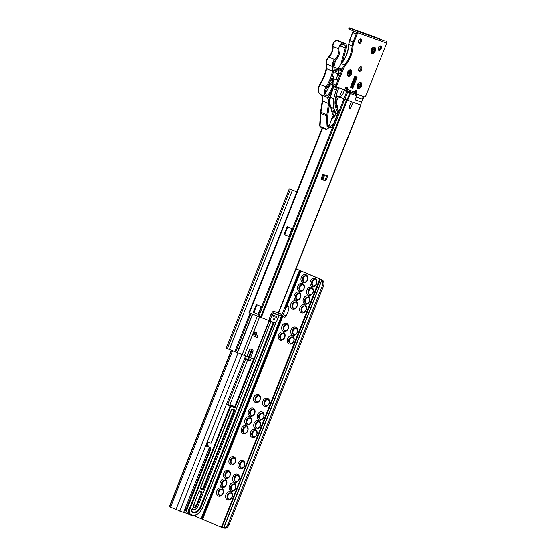 <?xml version="1.0" encoding="UTF-8"?>
<svg xmlns="http://www.w3.org/2000/svg" width="556" height="556" viewBox="0 0 556 556"><rect width="100%" height="100%" fill="white"/><g stroke="black" fill="none" stroke-linecap="round" stroke-linejoin="round"><path stroke-width="0.83" d="M221.927 489.245A3.246 2.537 -70.4 0 0 221.045 489.245A3.246 2.537 -70.4 0 0 218.744 491.386A3.246 2.537 -70.4 0 0 219.078 494.777A3.246 2.537 -70.4 0 0 219.759 495.333M219.217 494.937A3.503 2.731 109.6 0 1 218.946 491.615A3.503 2.731 109.6 0 1 221.253 489.21M230.983 493.068A3.246 2.537 -70.4 0 0 230.101 493.068A3.246 2.537 -70.4 0 0 227.8 495.208A3.246 2.537 -70.4 0 0 228.134 498.593A3.246 2.537 -70.4 0 0 228.815 499.156M228.273 498.753A3.503 2.731 109.6 0 1 228.002 495.431A3.503 2.731 109.6 0 1 230.309 493.033M225.395 480.481A3.246 2.537 -70.4 0 0 224.513 480.481A3.246 2.537 -70.4 0 0 222.219 482.622A3.246 2.537 -70.4 0 0 222.546 486.013A3.246 2.537 -70.4 0 0 223.227 486.57M222.692 486.166A3.503 2.731 109.6 0 1 222.414 482.851A3.503 2.731 109.6 0 1 224.728 480.447M234.451 484.304A3.246 2.537 -70.4 0 0 233.569 484.304A3.246 2.537 -70.4 0 0 231.275 486.444A3.246 2.537 -70.4 0 0 231.602 489.829A3.246 2.537 -70.4 0 0 232.283 490.392M231.748 489.989A3.503 2.731 109.6 0 1 231.47 486.667A3.503 2.731 109.6 0 1 233.784 484.269M228.863 471.717A3.246 2.537 -70.4 0 0 227.988 471.717A3.246 2.537 -70.4 0 0 225.687 473.858A3.246 2.537 -70.4 0 0 226.014 477.243A3.246 2.537 -70.4 0 0 226.695 477.806M226.16 477.402A3.503 2.731 109.6 0 1 225.882 474.08A3.503 2.731 109.6 0 1 228.196 471.683M237.919 475.54A3.246 2.537 -70.4 0 0 237.044 475.54A3.246 2.537 -70.4 0 0 234.743 477.68A3.246 2.537 -70.4 0 0 235.077 481.065A3.246 2.537 -70.4 0 0 235.751 481.621M235.216 481.225A3.503 2.731 109.6 0 1 234.938 477.903A3.503 2.731 109.6 0 1 237.252 475.505M234.264 458.081A3.246 2.537 -70.4 0 0 233.381 458.081A3.246 2.537 -70.4 0 0 231.087 460.229A3.246 2.537 -70.4 0 0 231.414 463.614A3.246 2.537 -70.4 0 0 232.095 464.17M231.56 463.773A3.503 2.731 109.6 0 1 231.282 460.451A3.503 2.731 109.6 0 1 233.596 458.054M243.32 461.904A3.246 2.537 -70.4 0 0 242.437 461.904A3.246 2.537 -70.4 0 0 240.143 464.045A3.246 2.537 -70.4 0 0 240.47 467.436A3.246 2.537 -70.4 0 0 241.151 467.992M240.616 467.589A3.503 2.731 109.6 0 1 240.338 464.274A3.503 2.731 109.6 0 1 242.652 461.869M246.6 426.918A3.246 2.537 -70.4 0 0 245.724 426.918A3.246 2.537 -70.4 0 0 243.424 429.065A3.246 2.537 -70.4 0 0 243.757 432.45A3.246 2.537 -70.4 0 0 244.431 433.006M243.896 432.61A3.503 2.731 109.6 0 1 243.618 429.288A3.503 2.731 109.6 0 1 245.933 426.89M255.656 430.74A3.246 2.537 -70.4 0 0 254.78 430.74A3.246 2.537 -70.4 0 0 252.48 432.881A3.246 2.537 -70.4 0 0 252.813 436.272A3.246 2.537 -70.4 0 0 253.487 436.828M252.952 436.425A3.503 2.731 109.6 0 1 252.674 433.11A3.503 2.731 109.6 0 1 254.989 430.705M250.068 418.154A3.246 2.537 -70.4 0 0 249.192 418.154A3.246 2.537 -70.4 0 0 246.892 420.301A3.246 2.537 -70.4 0 0 247.225 423.686A3.246 2.537 -70.4 0 0 247.906 424.242M247.364 423.846A3.503 2.731 109.6 0 1 247.086 420.524A3.503 2.731 109.6 0 1 249.401 418.119M259.124 421.976A3.246 2.537 -70.4 0 0 258.248 421.976A3.246 2.537 -70.4 0 0 255.948 424.117A3.246 2.537 -70.4 0 0 256.281 427.508A3.246 2.537 -70.4 0 0 256.962 428.064M256.42 427.661A3.503 2.731 109.6 0 1 256.142 424.339A3.503 2.731 109.6 0 1 258.457 421.941M253.543 409.39A3.246 2.537 -70.4 0 0 252.66 409.39A3.246 2.537 -70.4 0 0 250.367 411.53A3.246 2.537 -70.4 0 0 250.693 414.922A3.246 2.537 -70.4 0 0 251.375 415.478M250.839 415.075A3.503 2.731 109.6 0 1 250.561 411.76A3.503 2.731 109.6 0 1 252.876 409.355M262.599 413.212A3.246 2.537 -70.4 0 0 261.716 413.212A3.246 2.537 -70.4 0 0 259.423 415.353A3.246 2.537 -70.4 0 0 259.749 418.737A3.246 2.537 -70.4 0 0 260.43 419.3M259.895 418.897A3.503 2.731 109.6 0 1 259.617 415.575A3.503 2.731 109.6 0 1 261.932 413.177M258.936 395.754A3.246 2.537 -70.4 0 0 258.06 395.754A3.246 2.537 -70.4 0 0 255.76 397.901A3.246 2.537 -70.4 0 0 256.094 401.286A3.246 2.537 -70.4 0 0 256.775 401.842M256.233 401.446A3.503 2.731 109.6 0 1 255.955 398.124A3.503 2.731 109.6 0 1 258.269 395.726M267.992 399.576A3.246 2.537 -70.4 0 0 267.116 399.576A3.246 2.537 -70.4 0 0 264.816 401.717A3.246 2.537 -70.4 0 0 265.149 405.109A3.246 2.537 -70.4 0 0 265.831 405.665M265.288 405.268A3.503 2.731 109.6 0 1 265.01 401.946A3.503 2.731 109.6 0 1 267.325 399.542M283.616 333.426A3.246 2.537 -70.4 0 0 282.74 333.433A3.246 2.537 -70.4 0 0 280.439 335.574A3.246 2.537 -70.4 0 0 280.766 338.958A3.246 2.537 -70.4 0 0 281.447 339.514M280.912 339.118A3.503 2.731 109.6 0 1 280.634 335.796A3.503 2.731 109.6 0 1 282.948 333.398M292.671 337.249A3.246 2.537 -70.4 0 0 291.796 337.249A3.246 2.537 -70.4 0 0 289.495 339.396A3.246 2.537 -70.4 0 0 289.822 342.781A3.246 2.537 -70.4 0 0 290.503 343.337M289.968 342.941A3.503 2.731 109.6 0 1 289.69 339.619A3.503 2.731 109.6 0 1 292.004 337.221M287.084 324.662A3.246 2.537 -70.4 0 0 286.208 324.669A3.246 2.537 -70.4 0 0 283.907 326.81A3.246 2.537 -70.4 0 0 284.241 330.195A3.246 2.537 -70.4 0 0 284.922 330.75M284.38 330.354A3.503 2.731 109.6 0 1 284.102 327.032A3.503 2.731 109.6 0 1 286.416 324.635M296.139 328.485A3.246 2.537 -70.4 0 0 295.264 328.485A3.246 2.537 -70.4 0 0 292.963 330.632A3.246 2.537 -70.4 0 0 293.297 334.017A3.246 2.537 -70.4 0 0 293.978 334.573M293.436 334.177A3.503 2.731 109.6 0 1 293.158 330.855A3.503 2.731 109.6 0 1 295.472 328.45M295.952 302.262A3.246 2.537 -70.4 0 0 295.076 302.269A3.246 2.537 -70.4 0 0 292.776 304.41A3.246 2.537 -70.4 0 0 293.109 307.795A3.246 2.537 -70.4 0 0 293.79 308.351M293.248 307.954A3.503 2.731 109.6 0 1 292.97 304.632A3.503 2.731 109.6 0 1 295.285 302.235M305.008 306.085A3.246 2.537 -70.4 0 0 304.132 306.085A3.246 2.537 -70.4 0 0 301.832 308.232A3.246 2.537 -70.4 0 0 302.165 311.617A3.246 2.537 -70.4 0 0 302.846 312.173M302.304 311.777A3.503 2.731 109.6 0 1 302.026 308.455A3.503 2.731 109.6 0 1 304.34 306.057M299.427 293.498A3.246 2.537 -70.4 0 0 298.544 293.505A3.246 2.537 -70.4 0 0 296.251 295.646A3.246 2.537 -70.4 0 0 296.577 299.031A3.246 2.537 -70.4 0 0 297.258 299.587M296.716 299.191A3.503 2.731 109.6 0 1 296.445 295.868A3.503 2.731 109.6 0 1 298.753 293.471M308.483 297.321A3.246 2.537 -70.4 0 0 307.6 297.321A3.246 2.537 -70.4 0 0 305.307 299.469A3.246 2.537 -70.4 0 0 305.633 302.853A3.246 2.537 -70.4 0 0 306.314 303.409M305.772 303.013A3.503 2.731 109.6 0 1 305.501 299.691A3.503 2.731 109.6 0 1 307.815 297.293M302.895 284.735A3.246 2.537 -70.4 0 0 302.019 284.735A3.246 2.537 -70.4 0 0 299.719 286.882A3.246 2.537 -70.4 0 0 300.045 290.267A3.246 2.537 -70.4 0 0 300.726 290.823M300.191 290.427A3.503 2.731 109.6 0 1 299.913 287.104A3.503 2.731 109.6 0 1 302.228 284.707M311.951 288.557A3.246 2.537 -70.4 0 0 311.075 288.557A3.246 2.537 -70.4 0 0 308.775 290.698A3.246 2.537 -70.4 0 0 309.101 294.089A3.246 2.537 -70.4 0 0 309.782 294.645M309.247 294.249A3.503 2.731 109.6 0 1 308.969 290.927A3.503 2.731 109.6 0 1 311.284 288.522M306.363 275.971A3.246 2.537 -70.4 0 0 305.487 275.971A3.246 2.537 -70.4 0 0 303.187 278.118A3.246 2.537 -70.4 0 0 303.52 281.503A3.246 2.537 -70.4 0 0 304.195 282.059M303.659 281.663A3.503 2.731 109.6 0 1 303.381 278.341A3.503 2.731 109.6 0 1 305.696 275.943M315.419 279.793A3.246 2.537 -70.4 0 0 314.543 279.793A3.246 2.537 -70.4 0 0 312.243 281.934A3.246 2.537 -70.4 0 0 312.576 285.325A3.246 2.537 -70.4 0 0 313.25 285.881M312.715 285.478A3.503 2.731 109.6 0 1 312.437 282.163A3.503 2.731 109.6 0 1 314.752 279.758M316.566 283.831A4.295 3.357 109.6 0 1 311.895 286.521A4.295 3.357 109.6 0 1 310.38 281.225A4.295 3.357 109.6 0 1 315.057 278.535A4.295 3.357 109.6 0 1 316.566 283.831M311.749 281.76A3.246 2.537 -70.4 0 0 313 285.805A3.246 2.537 -70.4 0 0 316.433 283.734A3.246 2.537 -70.4 0 0 315.183 279.689A3.246 2.537 -70.4 0 0 311.749 281.76M313.097 292.602A4.295 3.357 109.6 0 1 308.427 295.285A4.295 3.357 109.6 0 1 306.912 289.989A4.295 3.357 109.6 0 1 311.582 287.299A4.295 3.357 109.6 0 1 313.097 292.602M308.281 290.524A3.246 2.537 -70.4 0 0 309.532 294.576A3.246 2.537 -70.4 0 0 312.958 292.498A3.246 2.537 -70.4 0 0 311.707 288.453A3.246 2.537 -70.4 0 0 308.281 290.524M309.629 301.366A4.295 3.357 109.6 0 1 304.952 304.049A4.295 3.357 109.6 0 1 303.437 298.753A4.295 3.357 109.6 0 1 308.114 296.063A4.295 3.357 109.6 0 1 309.629 301.366M304.813 299.288A3.246 2.537 -70.4 0 0 306.064 303.34A3.246 2.537 -70.4 0 0 309.49 301.262A3.246 2.537 -70.4 0 0 308.239 297.217A3.246 2.537 -70.4 0 0 304.813 299.288M306.161 310.13A4.295 3.357 109.6 0 1 301.484 312.813A4.295 3.357 109.6 0 1 299.969 307.517A4.295 3.357 109.6 0 1 304.646 304.827A4.295 3.357 109.6 0 1 306.161 310.13M301.338 308.052A3.246 2.537 -70.4 0 0 302.589 312.104A3.246 2.537 -70.4 0 0 306.022 310.033A3.246 2.537 -70.4 0 0 304.771 305.981A3.246 2.537 -70.4 0 0 301.338 308.052M307.51 280.015A4.295 3.357 109.6 0 1 302.839 282.698A4.295 3.357 109.6 0 1 301.324 277.402A4.295 3.357 109.6 0 1 306.002 274.713A4.295 3.357 109.6 0 1 307.51 280.015M302.693 277.937A3.246 2.537 -70.4 0 0 303.944 281.989A3.246 2.537 -70.4 0 0 307.378 279.911A3.246 2.537 -70.4 0 0 306.127 275.866A3.246 2.537 -70.4 0 0 302.693 277.937M304.042 288.779A4.295 3.357 109.6 0 1 299.364 291.462A4.295 3.357 109.6 0 1 297.856 286.166A4.295 3.357 109.6 0 1 302.527 283.477A4.295 3.357 109.6 0 1 304.042 288.779M299.225 286.701A3.246 2.537 -70.4 0 0 300.476 290.753A3.246 2.537 -70.4 0 0 303.903 288.682A3.246 2.537 -70.4 0 0 302.652 284.63A3.246 2.537 -70.4 0 0 299.225 286.701M300.574 297.543A4.295 3.357 109.6 0 1 295.896 300.233A4.295 3.357 109.6 0 1 294.381 294.93A4.295 3.357 109.6 0 1 299.058 292.248A4.295 3.357 109.6 0 1 300.574 297.543M295.757 295.472A3.246 2.537 -70.4 0 0 297.008 299.517A3.246 2.537 -70.4 0 0 300.435 297.446A3.246 2.537 -70.4 0 0 299.184 293.394A3.246 2.537 -70.4 0 0 295.757 295.472M297.106 306.307A4.295 3.357 109.6 0 1 292.428 308.997A4.295 3.357 109.6 0 1 290.913 303.694A4.295 3.357 109.6 0 1 295.59 301.011A4.295 3.357 109.6 0 1 297.106 306.307M292.282 304.236A3.246 2.537 -70.4 0 0 293.533 308.281A3.246 2.537 -70.4 0 0 296.967 306.21A3.246 2.537 -70.4 0 0 295.716 302.158A3.246 2.537 -70.4 0 0 292.282 304.236M297.293 332.53A4.295 3.357 109.6 0 1 292.616 335.212A4.295 3.357 109.6 0 1 291.101 329.916A4.295 3.357 109.6 0 1 295.778 327.227A4.295 3.357 109.6 0 1 297.293 332.53M292.47 330.452A3.246 2.537 -70.4 0 0 293.721 334.503A3.246 2.537 -70.4 0 0 297.154 332.425A3.246 2.537 -70.4 0 0 295.903 328.381A3.246 2.537 -70.4 0 0 292.47 330.452M293.818 341.294A4.295 3.357 109.6 0 1 289.148 343.976A4.295 3.357 109.6 0 1 287.633 338.68A4.295 3.357 109.6 0 1 292.31 335.991A4.295 3.357 109.6 0 1 293.818 341.294M289.002 339.216A3.246 2.537 -70.4 0 0 290.253 343.267A3.246 2.537 -70.4 0 0 293.679 341.189A3.246 2.537 -70.4 0 0 292.428 337.144A3.246 2.537 -70.4 0 0 289.002 339.216M284.762 337.471A4.295 3.357 109.6 0 1 280.092 340.161A4.295 3.357 109.6 0 1 278.577 334.858A4.295 3.357 109.6 0 1 283.247 332.175A4.295 3.357 109.6 0 1 284.762 337.471M279.946 335.4A3.246 2.537 -70.4 0 0 281.197 339.445A3.246 2.537 -70.4 0 0 284.623 337.374A3.246 2.537 -70.4 0 0 283.372 333.322A3.246 2.537 -70.4 0 0 279.946 335.4M288.237 328.707A4.295 3.357 109.6 0 1 283.56 331.39A4.295 3.357 109.6 0 1 282.045 326.094A4.295 3.357 109.6 0 1 286.722 323.404A4.295 3.357 109.6 0 1 288.237 328.707M283.414 326.629A3.246 2.537 -70.4 0 0 284.665 330.681A3.246 2.537 -70.4 0 0 288.098 328.61A3.246 2.537 -70.4 0 0 286.847 324.558A3.246 2.537 -70.4 0 0 283.414 326.629M269.146 403.621A4.295 3.357 109.6 0 1 264.468 406.304A4.295 3.357 109.6 0 1 262.953 401.008A4.295 3.357 109.6 0 1 267.631 398.318A4.295 3.357 109.6 0 1 269.146 403.621M264.322 401.543A3.246 2.537 -70.4 0 0 265.573 405.595A3.246 2.537 -70.4 0 0 269.007 403.517A3.246 2.537 -70.4 0 0 267.756 399.472A3.246 2.537 -70.4 0 0 264.322 401.543M263.746 417.25A4.295 3.357 109.6 0 1 259.068 419.94A4.295 3.357 109.6 0 1 257.56 414.644A4.295 3.357 109.6 0 1 262.23 411.954A4.295 3.357 109.6 0 1 263.746 417.25M258.929 415.179A3.246 2.537 -70.4 0 0 260.18 419.224A3.246 2.537 -70.4 0 0 263.607 417.153A3.246 2.537 -70.4 0 0 262.356 413.108A3.246 2.537 -70.4 0 0 258.929 415.179M260.277 426.014A4.295 3.357 109.6 0 1 255.6 428.704A4.295 3.357 109.6 0 1 254.085 423.408A4.295 3.357 109.6 0 1 258.762 420.718A4.295 3.357 109.6 0 1 260.277 426.014M255.454 423.943A3.246 2.537 -70.4 0 0 256.705 427.988A3.246 2.537 -70.4 0 0 260.138 425.917A3.246 2.537 -70.4 0 0 258.887 421.872A3.246 2.537 -70.4 0 0 255.454 423.943M256.803 434.778A4.295 3.357 109.6 0 1 252.132 437.468A4.295 3.357 109.6 0 1 250.617 432.172A4.295 3.357 109.6 0 1 255.294 429.482A4.295 3.357 109.6 0 1 256.803 434.778M251.986 432.707A3.246 2.537 -70.4 0 0 253.237 436.752A3.246 2.537 -70.4 0 0 256.663 434.681A3.246 2.537 -70.4 0 0 255.419 430.636A3.246 2.537 -70.4 0 0 251.986 432.707M247.747 430.963A4.295 3.357 109.6 0 1 243.076 433.645A4.295 3.357 109.6 0 1 241.561 428.349A4.295 3.357 109.6 0 1 246.238 425.66A4.295 3.357 109.6 0 1 247.747 430.963M242.93 428.885A3.246 2.537 -70.4 0 0 244.181 432.936A3.246 2.537 -70.4 0 0 247.608 430.858A3.246 2.537 -70.4 0 0 246.364 426.813A3.246 2.537 -70.4 0 0 242.93 428.885M251.222 422.199A4.295 3.357 109.6 0 1 246.544 424.881A4.295 3.357 109.6 0 1 245.029 419.585A4.295 3.357 109.6 0 1 249.707 416.896A4.295 3.357 109.6 0 1 251.222 422.199M246.398 420.121A3.246 2.537 -70.4 0 0 247.649 424.172A3.246 2.537 -70.4 0 0 251.083 422.094A3.246 2.537 -70.4 0 0 249.832 418.049A3.246 2.537 -70.4 0 0 246.398 420.121M254.69 413.428A4.295 3.357 109.6 0 1 250.012 416.117A4.295 3.357 109.6 0 1 248.504 410.821A4.295 3.357 109.6 0 1 253.175 408.132A4.295 3.357 109.6 0 1 254.69 413.428M249.873 411.357A3.246 2.537 -70.4 0 0 251.124 415.401A3.246 2.537 -70.4 0 0 254.551 413.33A3.246 2.537 -70.4 0 0 253.3 409.285A3.246 2.537 -70.4 0 0 249.873 411.357M260.09 399.799A4.295 3.357 109.6 0 1 255.412 402.481A4.295 3.357 109.6 0 1 253.897 397.186A4.295 3.357 109.6 0 1 258.575 394.496A4.295 3.357 109.6 0 1 260.09 399.799M255.267 397.721A3.246 2.537 -70.4 0 0 256.518 401.773A3.246 2.537 -70.4 0 0 259.951 399.695A3.246 2.537 -70.4 0 0 258.7 395.65A3.246 2.537 -70.4 0 0 255.267 397.721M244.466 465.942A4.295 3.357 109.6 0 1 239.789 468.632A4.295 3.357 109.6 0 1 238.281 463.336A4.295 3.357 109.6 0 1 242.951 460.646A4.295 3.357 109.6 0 1 244.466 465.942M239.65 463.871A3.246 2.537 -70.4 0 0 240.901 467.916A3.246 2.537 -70.4 0 0 244.327 465.845A3.246 2.537 -70.4 0 0 243.076 461.8A3.246 2.537 -70.4 0 0 239.65 463.871M239.066 479.578A4.295 3.357 109.6 0 1 234.396 482.267A4.295 3.357 109.6 0 1 232.881 476.965A4.295 3.357 109.6 0 1 237.558 474.282A4.295 3.357 109.6 0 1 239.066 479.578M234.25 477.507A3.246 2.537 -70.4 0 0 235.501 481.552A3.246 2.537 -70.4 0 0 238.927 479.48A3.246 2.537 -70.4 0 0 237.683 475.436A3.246 2.537 -70.4 0 0 234.25 477.507M235.598 488.342A4.295 3.357 109.6 0 1 230.921 491.031A4.295 3.357 109.6 0 1 229.413 485.735A4.295 3.357 109.6 0 1 234.083 483.046A4.295 3.357 109.6 0 1 235.598 488.342M230.782 486.271A3.246 2.537 -70.4 0 0 232.033 490.316A3.246 2.537 -70.4 0 0 235.459 488.244A3.246 2.537 -70.4 0 0 234.208 484.2A3.246 2.537 -70.4 0 0 230.782 486.271M232.13 497.106A4.295 3.357 109.6 0 1 227.453 499.795A4.295 3.357 109.6 0 1 225.938 494.499A4.295 3.357 109.6 0 1 230.615 491.81A4.295 3.357 109.6 0 1 232.13 497.106M227.314 495.035A3.246 2.537 -70.4 0 0 228.558 499.079A3.246 2.537 -70.4 0 0 231.991 497.008A3.246 2.537 -70.4 0 0 230.74 492.963A3.246 2.537 -70.4 0 0 227.314 495.035M223.074 493.29A4.295 3.357 109.6 0 1 218.397 495.973A4.295 3.357 109.6 0 1 216.882 490.677A4.295 3.357 109.6 0 1 221.559 487.987A4.295 3.357 109.6 0 1 223.074 493.29M218.258 491.212A3.246 2.537 -70.4 0 0 219.502 495.264A3.246 2.537 -70.4 0 0 222.935 493.186A3.246 2.537 -70.4 0 0 221.684 489.141A3.246 2.537 -70.4 0 0 218.258 491.212M226.542 484.519A4.295 3.357 109.6 0 1 221.865 487.209A4.295 3.357 109.6 0 1 220.357 481.913A4.295 3.357 109.6 0 1 225.027 479.223A4.295 3.357 109.6 0 1 226.542 484.519M221.726 482.448A3.246 2.537 -70.4 0 0 222.977 486.493A3.246 2.537 -70.4 0 0 226.403 484.422A3.246 2.537 -70.4 0 0 225.152 480.377A3.246 2.537 -70.4 0 0 221.726 482.448M230.01 475.755A4.295 3.357 109.6 0 1 225.34 478.445A4.295 3.357 109.6 0 1 223.825 473.149A4.295 3.357 109.6 0 1 228.502 470.459A4.295 3.357 109.6 0 1 230.01 475.755M225.194 473.684A3.246 2.537 -70.4 0 0 226.445 477.729A3.246 2.537 -70.4 0 0 229.871 475.658A3.246 2.537 -70.4 0 0 228.62 471.613A3.246 2.537 -70.4 0 0 225.194 473.684M235.41 462.126A4.295 3.357 109.6 0 1 230.733 464.809A4.295 3.357 109.6 0 1 229.225 459.513A4.295 3.357 109.6 0 1 233.895 456.823A4.295 3.357 109.6 0 1 235.41 462.126M230.594 460.048A3.246 2.537 -70.4 0 0 231.845 464.1A3.246 2.537 -70.4 0 0 235.271 462.022A3.246 2.537 -70.4 0 0 234.02 457.977A3.246 2.537 -70.4 0 0 230.594 460.048M245.599 355.965L211.023 443.292L207.756 442.131L206.22 446.023L206.61 446.148L208.146 442.263M206.22 446.023L209.48 447.184L206.637 446.086M254.273 334.052L255.044 332.106M193.933 515.627L221.837 527.429L223.853 527.804A5.24 4.094 -70.4 0 0 227.932 524.294L322.404 285.701A5.24 4.094 -70.4 0 0 321.868 280.238L320.159 279.091L321.319 279.508L296.063 268.833M169.323 506.648L231.289 350.127L169.323 506.648L183.647 512.437L209.48 447.184M227.932 524.294L229.044 524.69A5.24 4.094 109.6 0 1 224.958 528.2L222.039 527.505M321.319 279.508L322.98 280.634A5.24 4.094 109.6 0 1 323.509 286.09L322.404 285.701M229.044 524.69L323.509 286.09M221.837 527.429L320.458 279.23M296.042 268.895L320.159 279.091M229.941 404.615L234.722 406.596L235.021 407.84L234.222 406.978L229.746 405.109M269.472 320.833L235.021 407.84L230.712 406.304L189.756 509.734A3.67 2.287 112.9 0 0 189.846 513.369A11.266 7.026 112.9 0 0 202.822 506.933L202.933 506.968C199.847 513.605 195.948 516.378 191.236 515.273A11.787 7.353 -67.1 0 1 189.179 513.619L187.289 512.82L185.37 509.991L186.093 509.852A4.712 2.94 -67.1 0 1 186.503 508.399L210.099 448.796L209 448.4M209.202 447.893L209.918 448.15A0.521 0.41 -70.4 0 1 210.099 448.796L210.787 449.06L187.184 508.67A4.191 2.613 112.9 0 0 187.289 512.82L186.093 509.852A11.266 7.026 112.9 0 1 185.739 507.148M227.689 404.351L230.372 405.352L230.879 404.976M202.391 488.974A0.521 0.41 109.6 0 1 202.572 489.621L200.66 488.939A0.521 0.41 -70.4 0 0 200.494 488.307L202.391 488.974L202.891 488.599L233.735 410.689L233.631 410.099L231.727 409.418M191.549 511.186A8.173 5.094 112.9 0 0 192.64 511.944A8.173 5.094 112.9 0 0 200.626 506.127L273.114 323.043L273.01 322.452L271.133 321.778A0.521 0.41 109.6 0 0 271.53 321.639M273.114 323.043L273.802 323.314L201.314 506.398A8.694 5.421 -67.1 0 1 191.466 511.576A1.049 0.653 -67.1 0 1 191.417 510.512L191.813 509.525A1.049 0.653 -67.1 0 1 192.981 508.879A4.295 2.676 112.9 0 0 197.783 506.252L197.894 506.287C196.602 508.149 196.56 510.047 193.008 509.63A4.823 3.009 -67.1 0 1 192.327 509.15L192.279 509.115M208.576 446.802L208.861 446.183L206.922 445.37M206.888 445.446L208.861 446.183M249.067 351.628L246.815 356.396L248.761 351.482M296.821 191.952L289.287 188.908L226.243 348.132L246.815 356.396M252.827 351.872L251.694 351.392L249.38 357.237L250.513 357.716L252.827 351.872A2.099 1.307 -67.1 0 0 252.403 349.502A2.099 1.307 -67.1 0 0 252.361 349.488L251.131 349.05A2.099 1.307 -67.1 0 0 249.13 350.558L248.74 351.531M250.513 357.716L254.224 359.023L269.361 320.798M255.788 334.594A1.571 1.23 109.6 0 1 255.892 334.629L253.425 333.753L252.653 335.699L257.157 337.436L257.928 335.49L255.892 334.629L256.663 332.683L254.196 331.807L253.425 333.753L255.461 334.615L254.69 336.561M229.44 349.342L292.484 190.117M227.376 348.605L290.413 189.381M289.287 188.908L296.841 191.896M251.694 351.392A2.099 1.307 112.9 0 0 251.52 349.189M254.731 334.219L255.503 332.273M247.253 356.215L249.422 357.126M257.928 335.49L255.461 334.615M360.385 104.869L352.914 102.207L350.892 107.322L352.977 102.228L360.649 104.959L361.483 102.109L355.082 99.83L356.695 95.771L350.294 93.498L349.39 92.011L349.3 92.553L350.294 93.498L347.597 100.309L340.063 97.251L351.309 101.637L349.286 106.745A1.418 0.883 112.9 0 0 349.571 108.35A1.418 0.883 112.9 0 0 350.954 107.343M349.286 106.745L351.371 101.658L347.597 100.309M349.349 106.773A1.307 0.82 112.9 0 0 349.613 108.253A1.307 0.82 112.9 0 0 350.892 107.322M361.483 102.109L363.561 97.578L362.936 96.751L363.499 97.071M356.09 94.006L355.458 93.728L356.097 93.95M348.153 91.01A1.049 0.82 -70.4 0 0 347.854 91.365L356.459 94.485M362.929 96.793L363.561 97.578M356.32 94.478A1.049 0.82 109.6 0 1 356.695 95.771M278.292 312.965L360.677 104.876M346.937 100.066L350.071 92.602M274.372 319.54A0.785 0.493 112.9 0 0 273.448 319.214A0.785 0.493 112.9 0 0 274.372 319.54M273.997 318.644A0.785 0.493 -67.1 0 1 273.441 319.957M276.763 317.059A0.785 0.493 112.9 0 0 275.839 316.732A0.785 0.493 112.9 0 0 276.763 317.059M276.388 316.155A0.785 0.493 -67.1 0 1 275.832 317.476M285.728 306.53L284.331 308.552L285.464 309.032L286.861 307.009L285.728 306.53A1.049 0.653 112.9 0 1 286.555 306.106L287.48 306.432A1.049 0.653 112.9 0 1 287.501 306.446A1.049 0.653 112.9 0 1 287.521 306.453M285.464 309.032L283.233 314.661L286.375 315.78L288.578 310.22L288.939 307.753A1.049 0.653 -67.1 0 0 288.633 306.919A1.049 0.653 -67.1 0 0 288.613 306.912L287.688 306.585A1.049 0.653 -67.1 0 0 286.861 307.009M281.565 314.529L280.954 315.975L273.684 312.986L274.261 311.527L281.531 314.515A0.521 0.41 -70.4 0 0 282.1 314.189L284.331 308.552M286.375 315.78A2.099 1.64 109.6 0 1 284.165 317.122A2.099 1.64 109.6 0 1 284.095 317.094L281.086 316.023M280.954 315.975A2.099 1.64 -70.4 0 0 281.016 316.003A2.099 1.64 -70.4 0 0 283.233 314.661M273.684 312.986A0.521 0.41 -70.4 0 0 273.114 313.32L272.343 315.266L270.897 314.675L272.343 315.266M277.951 317.247L278.716 315.315A0.521 0.41 109.6 0 1 278.848 315.113M278.257 317.372L276.714 321.264A2.099 1.307 -67.1 0 1 274.713 322.772L270.953 321.438A2.099 1.307 -67.1 0 1 270.911 321.417A2.099 1.307 -67.1 0 1 270.487 319.047L272.03 315.155M270.897 314.675L269.361 318.574A2.099 1.307 112.9 0 0 269.778 320.944A2.099 1.307 112.9 0 0 269.82 320.958L270.862 321.403M281.927 314.432L279.87 313.521A2.099 1.64 -70.4 0 0 279.8 313.501L274.191 311.499A2.099 1.64 109.6 0 0 271.981 312.84L271.21 314.786M274.191 311.499A2.099 1.64 109.6 0 1 274.261 311.527L279.87 313.521M274.296 316.183A0.785 0.493 112.9 0 0 273.371 315.857A0.785 0.493 112.9 0 0 274.296 316.183M273.92 315.28A0.785 0.493 -67.1 0 1 273.371 316.593M320.875 179.136L325.802 180.888L327.734 176.023L322.8 174.264L321.034 179.164M321.111 179.164L325.802 180.888M360.913 105.042L278.549 313.049L360.913 105.042M322.209 127.817L248.97 312.813L270.661 321.257M291.858 230.344L292.435 228.884L287.153 226.653L284.067 234.444L289.349 236.675L291.497 230.177L291.858 230.344L289.926 235.216M261.014 308.253L261.591 306.794L256.309 304.563L253.223 312.354L258.505 314.585L260.653 308.087L261.014 308.253L259.082 313.125M328.554 126.49L331.967 127.936L338.903 110.401L337.054 109.622M287.758 226.911L284.686 234.667L289.363 236.641M256.907 304.82L253.842 312.576L258.519 314.55M329.757 126.963L331.981 127.901M253.842 312.576L253.223 312.354M261.028 308.212L260.653 308.087M291.872 230.302L291.497 230.177M284.686 234.667L284.067 234.444M321.139 179.088L321.959 179.38L323.835 174.633M324.739 174.952L322.848 179.72L324.329 180.311M322.848 179.72L321.959 179.38M347.563 72.301A3.35 2.092 -67.1 0 1 348.786 70.494A3.35 2.092 -67.1 0 1 351.357 70.299A3.35 2.092 -67.1 0 1 351.51 73.705A3.35 2.092 -67.1 0 1 348.953 76.186A3.35 2.092 -67.1 0 1 347.215 74.219A3.35 2.092 -67.1 0 1 347.563 72.301M348.966 70.633A2.099 1.307 112.9 0 0 348.445 70.834M357.418 84.7A3.35 2.092 -67.1 0 1 358.641 82.893A3.35 2.092 -67.1 0 1 361.212 82.698A3.35 2.092 -67.1 0 1 361.365 86.104A3.35 2.092 -67.1 0 1 358.808 88.585A3.35 2.092 -67.1 0 1 357.07 86.618A3.35 2.092 -67.1 0 1 357.418 84.7M358.3 83.233A2.099 1.307 -67.1 0 1 358.822 83.032M371.304 49.637A3.35 2.092 -67.1 0 1 372.52 47.83A3.35 2.092 -67.1 0 1 375.098 47.642A3.35 2.092 -67.1 0 1 375.244 51.041A3.35 2.092 -67.1 0 1 372.687 53.522A3.35 2.092 -67.1 0 1 370.949 51.555A3.35 2.092 -67.1 0 1 371.304 49.637M372.701 47.976A2.099 1.307 112.9 0 0 372.179 48.177M361.115 66.845A2.356 1.473 -67.1 0 1 361.164 66.866A2.356 1.473 -67.1 0 1 361.615 69.569A2.356 1.473 -67.1 0 1 359.378 71.231A2.356 1.473 -67.1 0 1 359.329 71.21A2.356 1.473 -67.1 0 1 358.877 68.506A2.356 1.473 -67.1 0 1 361.115 66.845M358.926 70.897A2.356 1.473 112.9 0 0 360.698 69.229A2.356 1.473 112.9 0 0 360.656 66.796M360.434 38.941A2.356 1.473 -67.1 0 1 360.469 41.366A2.356 1.473 -67.1 0 1 358.703 43.034M360.893 38.989A2.356 1.473 -67.1 0 1 360.941 39.01A2.356 1.473 -67.1 0 1 361.393 41.714A2.356 1.473 -67.1 0 1 359.155 43.368A2.356 1.473 -67.1 0 1 359.106 43.354A2.356 1.473 -67.1 0 1 358.655 40.651A2.356 1.473 -67.1 0 1 360.893 38.989M380.61 46.009A2.356 1.473 -67.1 0 1 380.658 46.03A2.356 1.473 -67.1 0 1 381.117 48.733A2.356 1.473 -67.1 0 1 378.879 50.394A2.356 1.473 -67.1 0 1 378.831 50.374A2.356 1.473 -67.1 0 1 378.372 47.67A2.356 1.473 -67.1 0 1 380.61 46.009M378.427 50.061A2.356 1.473 112.9 0 0 380.193 48.393A2.356 1.473 112.9 0 0 380.158 45.96M352.017 46.551A10.481 6.533 -67.1 0 1 353.102 41.797L354.005 42.18A10.481 6.533 112.9 0 0 352.921 46.933L352.017 46.551A20.954 13.066 -67.1 0 1 349.849 56.052A20.954 13.066 -67.1 0 1 344.887 64.566L345.79 64.948A10.481 6.533 112.9 0 0 343.309 69.201L342.406 68.819A10.481 6.533 -67.1 0 1 344.887 64.566M352.921 46.933A20.954 13.066 -67.1 0 1 350.753 56.434A20.954 13.066 -67.1 0 1 345.79 64.948M344.644 89.69L345.7 90.135A1.258 0.987 -70.4 0 0 347.076 89.349L354.471 91.976L354.659 91.49A1.571 0.98 -67.1 0 1 356.194 90.371A1.571 0.98 -67.1 0 1 356.507 92.15L356.236 92.831A1.049 0.653 112.9 0 0 356.445 94.02A1.049 0.653 112.9 0 0 356.465 94.027L364.048 96.723A2.099 1.307 112.9 0 0 366.05 95.215L386.677 43.118L357.716 32.804A1.258 0.987 -70.4 0 0 357.272 31.254L364.361 33.777L356.966 30.656A1.258 0.987 109.6 0 1 357.181 30.795L353.574 29.51M354.005 42.18L357.716 32.804M337.464 87.257L336.644 86.91A2.099 1.307 -67.1 0 1 336.602 86.896A2.099 1.307 -67.1 0 1 336.185 84.526L337.089 84.908L343.309 69.201M337.089 84.908A2.099 1.307 112.9 0 0 337.506 87.278A2.099 1.307 112.9 0 0 337.548 87.292L344.143 89.641A1.049 0.653 112.9 0 0 345.144 88.884L345.415 88.202A1.571 0.98 112.9 0 1 346.951 87.083A1.571 0.98 112.9 0 1 347.264 88.856L347.076 89.349M357.015 77.555L352.963 87.778L352.462 88.154L350.614 87.501L354.547 76.679L355.048 76.297L356.91 76.964L357.015 77.555L356.111 77.173L356.111 76.679M347.222 73.733A2.099 1.307 112.9 0 0 347.444 74.247M370.963 51.076A2.099 1.307 112.9 0 0 371.179 51.59M356.424 94.006L355.562 93.644A1.049 0.653 -67.1 0 1 355.541 93.637A1.049 0.653 -67.1 0 1 355.333 92.449L356.236 92.831M355.659 90.378A1.571 0.98 -67.1 0 1 355.604 91.768L355.333 92.449M345.262 88.585L346.166 88.967L346.36 88.473A1.571 0.98 112.9 0 0 346.416 87.083M336.185 84.526L342.406 68.819M353.102 41.797L356.813 32.422L348.702 28.968L349.161 27.8L357.272 31.254M357.299 86.646A2.099 1.307 -67.1 0 1 357.077 86.131M350.495 87.396L351.559 87.772L352.059 87.396L353.387 84.039M353.665 83.351L354.221 81.941M354.582 81.023L356.111 77.173M354.471 91.976A1.258 0.987 109.6 0 1 353.095 92.769L345.783 90.162M377.413 38.267L373.298 36.529M357.689 31.247L357.181 30.795M352.58 30.636L353.567 31.511M376.683 37.676L372.374 36.14A1.258 0.987 -70.4 0 0 372.374 36.14L379.769 39.261L384.078 40.797L376.683 37.676A1.258 0.987 109.6 0 1 376.905 37.815M384.078 40.797L376.099 37.37L349.161 27.8M386.239 41.561A1.258 0.987 109.6 0 1 386.677 43.118M352.664 29.127A1.258 0.987 -70.4 0 0 352.65 29.12L360.045 32.241M332.335 111.937L331.988 111.353L332.724 111.992M378.831 46.857A2.203 1.369 -67.1 0 1 378.622 47.642A2.203 1.369 -67.1 0 1 378.143 48.483M378.337 49.915A2.203 1.369 112.9 0 0 380.13 48.282A2.203 1.369 112.9 0 0 379.991 45.995M359.113 39.83A2.203 1.369 -67.1 0 1 358.905 40.623A2.203 1.369 -67.1 0 1 358.425 41.471M358.613 42.895A2.203 1.369 112.9 0 0 360.413 41.262A2.203 1.369 112.9 0 0 360.267 38.976M358.502 41.088A3.246 2.022 112.9 0 0 358.766 40.525A3.246 2.022 112.9 0 0 358.898 40.157M378.226 48.094A3.246 2.022 112.9 0 0 378.483 47.545A3.246 2.022 112.9 0 0 378.608 47.191M358.835 70.751A2.203 1.369 112.9 0 0 360.635 69.118A2.203 1.369 112.9 0 0 360.49 66.831M359.336 67.693A2.203 1.369 -67.1 0 1 359.127 68.478A2.203 1.369 -67.1 0 1 358.648 69.319M358.731 68.93A3.246 2.022 112.9 0 0 358.988 68.381A3.246 2.022 112.9 0 0 359.113 68.027M332.307 111.77L331.779 110.415A1.835 1.147 112.9 0 0 331.779 110.415M334.33 85.951A1.571 1.23 -70.4 0 0 335.018 87.216L337.131 88.112L336.338 90.121A31.435 19.606 112.9 0 0 333.802 98.759A18.862 11.759 112.9 0 0 334.01 108.566A31.435 19.606 112.9 0 0 336.074 113.361A1.835 1.147 112.9 0 0 336.317 113.626L336.693 113.542A1.835 1.147 -67.1 0 0 337.499 111.825A1.835 1.147 -67.1 0 0 336.95 110.526A1.835 1.147 -67.1 0 0 336.908 110.505L336.95 110.526M333.155 112.131L332.363 111.513L330.618 107.134A31.435 19.606 112.9 0 0 332.683 111.93L332.147 110.637M339.202 87.876A1.049 0.653 112.9 0 0 338.548 88.612L337.756 90.621A29.023 18.098 112.9 0 0 335.414 98.6A16.451 10.258 -67.1 0 0 335.595 107.155A29.023 18.098 112.9 0 0 336.908 110.505M337.131 88.112A1.049 0.653 112.9 0 0 337.138 87.118M334.42 78.973L332.592 83.574L335.991 85.012L337.839 80.335L336.171 79.633M335.991 85.012A1.571 0.98 112.9 0 0 336.304 86.785A1.571 0.98 112.9 0 0 336.338 86.799L336.623 86.903M345.116 88.96L344.366 89.655M356.903 32.63L356.403 33.61A1.571 0.98 112.9 0 0 356.16 34.076L352.761 32.644L349.599 40.623L352.997 42.054L356.16 34.076M352.997 42.054L349.599 40.637A8.382 5.226 112.9 0 0 348.786 44.563L352.066 45.946M352.719 42.861A8.382 5.226 -67.1 0 1 352.99 42.068M338.521 68.388L341.989 69.868L342.204 69.312L338.736 67.839L338.59 68.437A1.571 0.98 112.9 0 0 338.451 69.569L339.139 73.128L338.361 74.462M341.989 69.868A1.571 0.98 112.9 0 0 341.85 71.001M340.474 73.691L338.979 72.961L338.291 69.403L341.586 70.89M354.193 31.49A0.521 0.41 109.6 0 1 354.248 31.504L355.784 32.053A0.521 0.41 109.6 0 1 355.805 32.06L356.792 32.477M354.325 92.254L354.707 93.019A1.571 0.98 -67.1 0 1 354.832 93.519M352.858 93.248L352.518 92.56M362.985 96.348L362.839 97.703A1.571 0.938 87.7 0 1 361.977 98.94A1.571 0.938 87.7 0 1 361.754 98.905L356.716 97.279M356.514 94.04L356.452 94.555M362.971 96.369L356.5 94.068M356.452 96.369A1.571 0.938 87.7 0 0 357.133 97.265M356.055 94.339L356.104 93.874M342.593 89.085L339.501 96.897L339.605 97.488L339.98 97.349L342.718 94.214A1.049 0.653 112.9 0 0 342.996 93.755L344.602 89.704M346.18 88.751A0.521 0.41 -70.4 0 0 346.242 88.772L346.18 88.751A0.521 0.41 -70.4 0 0 346.18 88.751L345.339 88.397M355.903 77.687L354.367 77.138A0.521 0.41 -70.4 0 0 354.387 77.145A0.521 0.41 -70.4 0 1 354.325 77.249L354.276 77.367M350.753 86.27L352.289 86.819L350.76 86.256M342.579 61.779L346.291 48.073A4.712 2.94 112.9 0 0 345.081 43.542A4.712 2.94 112.9 0 0 344.741 43.431A4.712 2.94 112.9 0 0 344.713 43.431L343.087 43.111A4.191 2.613 112.9 0 0 339.466 45.856A4.191 2.613 112.9 0 0 338.91 48.949A8.903 5.553 -67.1 0 1 334.788 59.61L328.902 57.129A5.24 3.266 112.9 0 0 326.831 60.389A5.24 3.266 112.9 0 0 326.615 64.1A8.382 5.226 -67.1 0 1 326.636 68.68L332.523 71.168A31.859 19.87 -67.1 0 1 326.143 86.889A7.332 4.573 112.9 0 0 325.003 89.328A7.332 4.573 112.9 0 0 326.24 96.8L326.643 97.057A8.382 5.226 -67.1 0 1 328.575 103.506L326.845 114.744A8.903 5.553 112.9 0 0 326.726 115.829L325.948 128.818A1.049 0.653 112.9 0 0 326.268 129.527A1.049 0.653 112.9 0 0 326.879 129.374L333.635 123.71M341.009 63.787L345.276 48.011A3.141 1.96 -67.1 0 0 344.47 44.987A3.141 1.96 -67.1 0 0 344.227 44.911L342.6 44.598A2.62 1.633 112.9 0 0 340.335 46.308A2.62 1.633 112.9 0 0 339.987 48.247A10.481 6.533 -67.1 0 1 335.136 60.792A3.67 2.287 112.9 0 0 333.718 66.129A12.051 7.513 -67.1 0 1 334.003 69.055L338.277 69.326M325.649 93.026L329.381 85.971M330.368 96.556A2.62 1.633 -67.1 0 1 330.167 93.804L330.521 92.901M328.54 96.793L330.125 97.814M335.073 100.997L335.615 101.345L336.241 99.468L335.358 98.898M335.789 113.403L334.594 116.975L332.898 118.219L331.932 118.018L334.427 116.746L335.574 113.32M327.178 126.24L328.297 126.712L329.305 125.864L331.932 118.018M328.297 126.712A1.258 0.785 -67.1 0 1 327.56 126.9A1.258 0.785 -67.1 0 1 327.178 126.045L327.804 115.669A11.002 6.86 112.9 0 1 327.95 114.327L329.638 103.305A9.952 6.206 112.9 0 0 327.13 95.507A5.762 3.593 -67.1 0 1 326.921 87.646A33.527 20.913 112.9 0 0 331.473 78.382L333.1 78.132L333.614 76.603L332.293 76.047M339.459 76.248L337.978 73.844L334.962 72.572L335.595 70.681L333.746 70.563A33.527 20.913 112.9 0 1 332.029 76.846L333.614 76.603M338.576 70.869L336.609 70.744L335.873 72.954M338.194 74.191L338.792 71.988M334.788 59.61A5.24 3.266 112.9 0 0 332.502 66.581A8.382 5.226 112.9 0 1 332.523 71.168M337.819 108.969A3.141 1.96 -67.1 0 1 337.381 108.649M330.959 79.696L333.016 78.382L336.039 79.654L338.25 79.313M337.978 73.844L336.039 79.654M336.672 110.025L337.402 107.843L335.303 102.283L335.004 102.797M327.241 124.996L329.305 125.864M335.678 107.419L337.082 107.774L335.615 107.225M329.534 82.9L328.846 84.95L332.87 81.433A6.498 4.052 -67.1 0 1 332.919 78.973M332.87 81.433L330.632 80.488M333.517 78.591L330.66 80.418M336.818 110.324L337.714 107.635L337.402 107.843L337.631 106.669L336.269 102.485L337.29 99.441A1.258 0.785 112.9 0 0 337.082 98.155L335.692 97.265M327.79 95.966L333.308 85.52M332.523 83.219L326.428 88.55M333.822 79.946A4.928 3.072 -67.1 0 1 333.927 78.764M332.669 88.849L328.499 96.73M333.864 66.894L335.643 60.312M333.885 67.04L338.277 68.888M320.041 125.364L320.061 126.33A1.049 0.653 112.9 0 0 320.381 127.046L319.679 125.864L320.458 112.965A1.258 0.486 -176.6 0 0 320.84 113.348L320.061 126.33L325.948 128.818M336.269 102.485L335.303 102.283M334.17 109.087L331.869 115.968L334.1 116.677M335.984 107.544L335.845 107.947M334.851 110.929L333.002 116.447M335.324 99.086L336.241 99.468M360.948 83.066A2.884 1.8 112.9 0 0 360.51 82.747A2.884 1.8 112.9 0 0 357.918 84.317A2.884 1.8 112.9 0 0 357.835 87.737A2.884 1.8 112.9 0 0 358.272 88.056A2.884 1.8 112.9 0 0 360.865 86.486A2.884 1.8 112.9 0 0 360.948 83.066M359.315 86.409L358.314 87.459L357.981 87.077L358.641 85.638L358.182 84.561L358.592 83.935L359.468 84.394L360.469 83.337L360.802 83.727L360.142 85.165L360.608 86.243L360.191 86.868L358.634 85.596M359.468 84.394L358.363 84.686M358.752 84.227L358.238 84.595M360.142 85.165L358.46 84.88M360.517 84.06L359.53 84.345M360.802 83.727L359.85 84.081M360.031 86.576L358.564 85.318M358.314 87.459L358.224 86.785M358.53 87.049L358.37 86.423M350.162 70.258A2.884 1.8 112.9 0 0 347.743 72.676A2.884 1.8 112.9 0 0 348.417 75.658A2.884 1.8 112.9 0 0 348.911 75.748A2.884 1.8 112.9 0 0 351.329 73.329A2.884 1.8 112.9 0 0 350.655 70.348A2.884 1.8 112.9 0 0 350.162 70.258M349.877 73.719L349.293 75.192L348.786 75.206L348.862 73.746L347.931 73.413L348.098 72.683L349.196 72.287L349.78 70.814L350.287 70.8L350.21 72.252L351.142 72.593L350.975 73.322L349.877 73.719L348.494 72.69M348.251 73.329L348.153 72.69M348.862 73.746L348.285 72.725M350.21 72.252L349.119 72.329M350.134 71.237L349.571 71.564M350.287 70.8L349.738 71.203M350.815 72.676L348.862 72.475M349.293 75.192L348.897 74.275M349.342 74.754L348.869 73.858M374.779 47.955A2.884 1.8 112.9 0 0 374.397 47.684A2.884 1.8 112.9 0 0 371.776 49.303A2.884 1.8 112.9 0 0 371.769 52.73A2.884 1.8 112.9 0 0 372.152 52.994A2.884 1.8 112.9 0 0 374.772 51.374A2.884 1.8 112.9 0 0 374.779 47.955M373.222 51.34L372.242 52.431L371.894 52.069L372.52 50.617L372.02 49.574L372.423 48.942L373.326 49.345L374.306 48.254L374.654 48.615L374.028 50.068L374.522 51.11L374.125 51.743L372.485 50.485M373.326 49.345L372.152 49.658M372.596 49.22L372.047 49.595M374.028 50.068L372.291 49.804M374.376 48.956L373.437 49.248M374.654 48.615L373.75 48.977M373.952 51.465L372.402 50.2M372.242 52.431L372.145 51.757M372.45 52.014L372.277 51.381M179.831 511.075L241.811 354.519M175.988 509.567L238.017 352.914M170.539 507.267L232.547 350.655M169.552 506.822L231.553 350.231M223.853 527.804L321.868 280.238M223.637 527.811L321.722 280.085M221.427 527.255L319.749 278.924M202.558 519.297L282.795 316.635M286.917 306.231L300.879 270.967M202.023 519.068L282.246 316.44M286.347 306.085L300.344 270.73M201.279 518.727L281.482 316.162M284.714 308.003L299.601 270.397M201.147 518.672L281.343 316.114M284.345 308.531L299.469 270.341M271.182 321.521A1.049 0.653 112.9 0 0 270.654 322.195L197.894 506.287L270.654 322.195M273.802 323.314A1.049 0.653 112.9 0 0 273.872 322.473M202.03 492.762L196.831 505.911A2.669 1.668 -67.1 0 1 194.273 507.837A2.669 1.668 -67.1 0 1 193.683 504.792L198.888 491.643A1.049 0.653 -67.1 0 1 199.889 490.892L201.8 491.573A1.049 0.653 -67.1 0 1 202.03 492.762L199.069 491.532M276.04 322.313L202.933 506.968L275.852 322.48M233.735 410.689L234.423 410.96A1.049 0.653 112.9 0 0 234.187 409.765L232.283 409.084A1.049 0.653 112.9 0 0 231.275 409.841L231.282 409.821M234.423 410.96L203.572 488.87A1.049 0.653 112.9 0 1 202.572 489.621M231.275 409.841L200.431 487.751A1.049 0.653 112.9 0 0 200.66 488.939M198.895 491.629L193.794 504.827C193.544 506.787 193.62 507.572 194.044 507.169A2.148 1.341 112.9 0 0 196.143 505.64L193.856 504.674M196.831 505.911L196.143 505.64L201.348 492.498L201.244 491.9L199.361 491.233A0.521 0.41 -70.4 0 0 199.889 490.892M226.584 403.997L234.222 406.978L234.722 406.596L253.633 358.828M209.417 447.351L210.418 447.775L209.216 447.851M210.787 449.06A1.049 0.82 -70.4 0 0 210.418 447.775M186.503 508.399L189.075 509.47L230.024 406.033L226.382 404.497M226.966 404.045L227.209 404.003A0.521 0.41 -70.4 0 0 227.189 403.997L227.828 404.268M183.779 512.118A11.787 7.353 112.9 0 0 184.064 512.25L191.236 515.273M185.37 509.991A11.787 7.353 -67.1 0 1 185.113 508.733M189.846 513.369A0.521 0.382 -36.5 0 1 189.179 513.619A4.191 2.613 -67.1 0 1 189.075 509.47L189.756 509.734M229.767 405.109L230.184 404.719M230.712 406.304A0.521 0.41 -70.4 0 0 230.525 405.658L230.024 406.033L230.712 406.304M201.8 491.573A0.521 0.41 109.6 0 1 201.23 491.9M199.34 491.226L198.888 491.643M202.891 488.599L203.572 488.87M232.283 409.084A0.521 0.41 109.6 0 1 231.755 409.431L233.638 410.099A0.521 0.41 -70.4 0 0 234.187 409.765M192.251 509.101L191.486 511.082A0.521 0.389 139.8 0 1 191.466 511.576M192.981 508.879A0.521 0.396 137.1 0 1 192.327 509.15M200.626 506.127L201.314 506.398M272.996 322.445A0.521 0.41 -70.4 0 0 273.441 322.32M249.394 357.244L248.442 359.642L250.415 360.344A0.521 0.41 109.6 0 1 249.859 360.677L247.906 359.982M247.851 359.961L246.364 359.336M244.751 358.106L247.754 359.378L248.754 356.848M244.564 358.578L247.858 359.968L247.754 359.378L248.442 359.642A0.521 0.41 -70.4 0 1 247.886 359.975A0.521 0.521 0 0 0 247.886 359.975L247.858 359.968A0.521 0.41 -70.4 0 0 247.886 359.975L249.859 360.677A0.521 0.41 109.6 0 1 249.846 360.67A0.521 0.521 0 0 0 250.52 360.378L251.34 358.008M251.444 358.05L250.422 360.33M253.96 358.947L269.104 320.701M244.32 355.513L259.478 317.226M242.124 354.652L257.289 316.343M258.074 314.362L261.146 306.606M288.918 236.453L291.99 228.697M237.433 352.671L252.598 314.362M237.203 352.573L252.368 314.272M235.73 351.99L250.909 313.654M234.813 351.607L249.991 313.264M248.678 356.813L251.646 349.328M354.832 93.533L355.214 93.783M347.875 91.323L348.146 91.267A0.521 0.41 -70.4 0 0 348.125 91.26L352.671 92.88L347.847 91.365A0.521 0.41 -70.4 0 0 347.82 91.351M354.804 93.318L355.486 93.61L354.804 93.325M343.851 98.85L346.742 91.545L344.282 90.51M344.838 99.246L347.729 91.942L349.3 92.553M350.162 92.713L350.607 92.345A0.521 0.41 109.6 0 1 350.607 92.345L344.491 89.989M347.243 91.17L346.742 91.545L347.729 91.942L347.82 91.399M288.613 306.912L287.48 306.432M286.555 306.106L287.688 306.585M278.716 315.315L273.114 313.32M269.361 318.574L270.487 319.047M261.16 317.879L347.333 100.219M260.368 317.58L346.548 99.92M258.596 316.878L344.769 99.225M257.734 316.531L343.914 98.878M249.435 313.028L322.682 128.019M326.831 175.696L324.912 180.547M349.877 28.134L349.418 29.301M346.36 88.473L347.264 88.856M355.604 91.768L356.507 92.15M364.361 33.777L379.769 39.261M356.966 30.656L352.65 29.12M352.462 88.154L351.559 87.772M352.059 87.396L352.963 87.778M349.529 40.574L348.786 44.563A20.954 13.066 -67.1 0 1 346.583 54.822A20.954 13.066 -67.1 0 1 341.349 63.655A10.481 6.533 112.9 0 0 338.812 67.881M334.239 112.75L336.317 113.626M336.074 113.361L334.288 112.604M336.338 90.121L332.94 88.689A31.435 19.606 112.9 0 0 330.403 97.328L333.802 98.759M335.039 86.256A1.049 0.653 -67.1 0 1 335.018 87.216M352.692 32.595L349.418 40.546A0.521 0.521 0 0 0 349.418 40.546L349.432 40.546M344.539 64.996L341.127 63.641C345.749 57.949 348.244 51.534 348.626 44.404L348.772 44.258M338.43 69.139L338.632 67.797L341.148 63.822M354.248 31.504A0.521 0.41 109.6 0 1 354.262 31.511A1.571 0.98 112.9 0 0 352.761 32.644L354.248 31.504M355.805 32.06L356.757 32.568M339.063 72.746L339.139 73.128M339.014 73.197L338.243 74.275M338.124 79.626L337.61 79.411M355.103 90.809A0.521 0.375 -32.7 0 0 355.284 91.087A1.571 0.98 112.9 0 0 355.59 91.351A1.571 0.98 112.9 0 0 355.618 91.365L355.479 91.955M355.089 90.788L355.743 91.281M355.479 91.976L355.604 92.602M336.304 86.785L332.912 85.353L332.592 83.574A1.571 0.98 112.9 0 0 332.912 85.353A1.571 0.98 112.9 0 0 332.94 85.367L336.276 86.771M334.066 85.846L332.87 88.633M334.01 108.566L330.618 107.134A18.862 11.759 112.9 0 1 330.403 97.328L333.885 85.77M334.239 78.896L332.523 83.525M330.507 106.752L329.777 102.047M330.375 97.133L329.791 101.039M361.337 98.926L361.754 98.905M336.137 95.479L339.501 96.897M332.502 66.581L326.615 64.1A1.258 0.778 164 0 1 326.233 63.711L326.24 68.374C324.989 74.031 322.834 79.348 319.769 84.324L326.143 86.889M326.24 68.374L326.636 68.68A31.859 19.87 -67.1 0 1 320.256 84.408A7.332 4.573 112.9 0 0 319.116 86.847A7.332 4.573 112.9 0 0 320.353 94.311A1.258 0.98 122.7 0 1 320.068 94.103M326.24 96.8L320.756 94.576L326.643 97.057M345.081 43.542L339.195 41.054A4.712 2.94 112.9 0 0 338.854 40.949A4.712 2.94 112.9 0 0 338.826 40.942L337.2 40.63A1.258 0.973 -79 0 0 337.047 40.581L338.68 40.901A1.258 0.973 -79 0 0 338.521 40.887M344.713 43.431L338.826 40.942A1.258 0.973 -79 0 0 338.68 40.901L339.195 41.054M343.087 43.111L337.2 40.63A4.191 2.613 112.9 0 0 333.579 43.368A4.191 2.613 112.9 0 0 333.023 46.461A1.258 0.667 172.9 0 1 332.641 46.058L333.134 43.208C334.038 41.339 335.344 40.456 337.047 40.581M338.91 48.949L333.023 46.461A8.903 5.553 -67.1 0 1 328.902 57.129A1.258 0.591 48.2 0 0 328.339 57.136C331.459 53.988 332.891 50.29 332.641 46.058M330.167 93.804L330.945 94.131M328.575 103.506L322.688 101.025L320.958 112.256L320.84 113.348L326.726 115.829M326.845 114.744L320.958 112.256A1.258 0.368 -171.3 0 1 320.569 111.916L320.458 112.965M345.276 48.011L340.494 45.995M319.769 84.324L318.699 86.604C317.643 89.989 318.157 92.539 320.235 94.249L320.645 94.513A1.258 0.98 122.7 0 0 320.756 94.576C322.438 95.792 323.085 97.939 322.688 101.025A1.258 0.368 8.7 0 1 322.299 100.685C322.619 97.495 322.07 95.437 320.645 94.513A1.258 0.98 122.7 0 1 320.541 94.43M352.914 83.984A0.521 0.41 -70.4 0 0 353.512 83.15L353.588 83.261M352.4 82.107L353.401 82.462A5.24 4.094 -70.4 0 0 353.463 82.337A5.24 4.094 -70.4 0 0 353.526 82.212A0.521 0.41 109.6 0 1 354.033 81.906L354.109 81.927A0.521 0.41 -70.4 0 0 354.401 80.919L354.679 81.642L353.588 82.232L352.504 81.85M353.533 82.191L353.401 82.462A0.521 0.41 109.6 0 0 353.456 83.101L352.184 82.649M351.204 85.409A0.521 0.41 -70.4 0 0 351.99 84.894L352.017 85.04M353.526 79.258L354.568 79.578A0.521 0.41 -70.4 0 0 354.519 78.577M352.129 82.788A0.521 0.41 109.6 0 1 351.844 83.511M353.199 80.085L354.061 80.391A5.24 4.094 -70.4 0 0 354.096 80.12A0.521 0.41 109.6 0 1 354.492 79.598L354.158 80.161L353.303 79.835M353.546 79.216L354.589 79.584M353.06 80.439L354.401 80.919L353.06 80.439A0.521 0.41 109.6 0 1 352.678 81.405L354.054 81.913M354.235 80.856A0.521 0.41 109.6 0 1 354.061 80.391L354.304 80.891M352.678 81.412L354.144 81.934M351.656 83.991L352.136 84.164A5.24 4.094 -70.4 0 0 352.323 83.977A0.521 0.41 109.6 0 1 352.483 83.866M351.739 83.775L352.407 83.907M352.177 82.677L353.512 83.15M351.385 84.672L351.962 84.811A0.521 0.41 109.6 0 1 352.136 84.164L352.219 84.081M351.406 84.609L352.024 84.908M354.707 79.515L354.721 78.584L353.908 78.299M353.421 82.427L353.637 83.789L351.802 83.622M359.781 82.635A2.836 1.772 112.9 0 0 358.606 83.212L358.057 83.699A1.737 1.084 112.9 0 0 357.654 84.185M357.306 85.005A1.737 1.084 112.9 0 0 357.244 85.631L357.272 86.368A2.836 1.772 112.9 0 0 357.689 87.612M360.476 82.733A2.884 1.8 112.9 0 0 360.434 82.712L358.606 83.212A2.836 1.772 112.9 0 0 357.272 86.368L358.196 88.022A2.884 1.8 112.9 0 0 358.231 88.036M360.51 82.747L360.434 82.712A2.884 1.8 112.9 0 0 357.842 84.29A2.884 1.8 112.9 0 0 357.758 87.702A2.884 1.8 112.9 0 0 358.196 88.022L358.272 88.056M349.926 70.237A2.836 1.772 112.9 0 0 348.751 70.814L348.202 71.3A1.737 1.084 112.9 0 0 347.799 71.787M347.451 72.607A1.737 1.084 112.9 0 0 347.389 73.232L347.417 73.969A2.836 1.772 112.9 0 0 347.827 75.213M350.621 70.334A2.884 1.8 112.9 0 0 350.579 70.313L348.751 70.814A2.836 1.772 112.9 0 0 347.417 73.969L348.341 75.623A2.884 1.8 112.9 0 0 348.376 75.644M350.655 70.348L350.579 70.313A2.884 1.8 112.9 0 0 350.078 70.223A2.884 1.8 112.9 0 0 347.667 72.648A2.884 1.8 112.9 0 0 348.341 75.623L348.417 75.658M373.667 47.58A2.836 1.772 112.9 0 0 372.485 48.15L371.943 48.643A1.737 1.084 112.9 0 0 371.533 49.13M371.193 49.943A1.737 1.084 112.9 0 0 371.123 50.575L371.158 51.305A2.836 1.772 112.9 0 0 371.568 52.549M374.355 47.67A2.884 1.8 112.9 0 0 374.313 47.656L372.485 48.15A2.836 1.772 112.9 0 0 371.158 51.305L372.075 52.966A2.884 1.8 112.9 0 0 372.117 52.98M374.397 47.684L374.313 47.656A2.884 1.8 112.9 0 0 371.7 49.276A2.884 1.8 112.9 0 0 371.686 52.695A2.884 1.8 112.9 0 0 372.075 52.966L372.152 52.994M229.795 405.706L230.372 405.387L227.703 404.358M278.035 317.274L278.598 315.613M199.361 491.233L201.251 491.907M200.466 488.293L231.762 409.424M191.486 511.082L192.64 511.944M270.765 322.223L271.106 321.771L273.017 322.452M245.724 359.065L227.779 404.386M247.656 359.878L229.732 405.157M255.836 334.608L253.425 333.753M347.465 91.559L348.125 91.26M355.249 94.318L355.583 93.915M288.633 306.919L287.501 306.446M281.016 316.003L284.165 317.122M269.778 320.944L270.911 321.417M323.015 174.341L321.097 179.199M336.602 86.896L337.506 87.278M355.541 93.637L356.445 94.02M345.742 90.148L353.136 92.782M355.055 90.83L355.59 91.351L355.291 92.567M331.355 109.476A1.835 1.835 0 0 0 332.3 111.951M361.56 98.961L361.977 98.94M336.005 95.973L339.605 97.488M328.339 57.136L326.414 60.145L326.233 63.711M326.268 129.527L320.381 127.046M322.299 100.685L320.569 111.916M351.051 85.513L352.024 85.367L352.74 83.852"/></g></svg>
